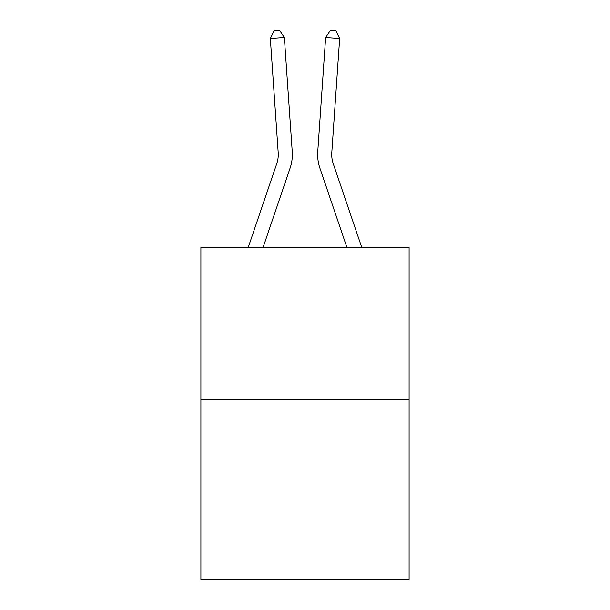 <?xml version="1.0" encoding="UTF-8"?>
<svg xmlns="http://www.w3.org/2000/svg" width="610" height="610" viewBox="0 0 610 610"><rect width="100%" height="100%" fill="white"/><g stroke="black" fill="none" stroke-linecap="round" stroke-linejoin="round"><path stroke-width="0.91" d="M409.096 399.443L409.096 247.515L200.904 247.515L200.904 579.5L409.096 579.5L409.096 399.443L200.904 399.443M248.209 247.515L276.772 163.632A28.136 28.136 0 0 0 278.206 152.63L270.337 38.476L284.367 37.507L292.243 151.661A42.204 42.204 0 0 1 290.085 168.162L263.07 247.515M361.791 247.515L333.228 163.632A28.136 28.136 0 0 1 331.794 152.63L339.663 38.476L325.633 37.507L317.757 151.661A42.204 42.204 0 0 0 319.914 168.162L346.93 247.515M276.772 163.632A28.136 28.136 0 0 0 278.206 152.63A28.136 28.136 0 0 1 276.772 163.632A28.136 28.136 0 0 0 278.206 152.63A28.136 28.136 0 0 1 276.772 163.632A28.136 28.136 0 0 0 278.206 152.63A28.136 28.136 0 0 1 276.772 163.632A28.136 28.136 0 0 0 278.206 152.63A28.136 28.136 0 0 1 276.772 163.632A28.136 28.136 0 0 0 278.206 152.63A28.136 28.136 0 0 1 276.772 163.632A28.136 28.136 0 0 0 278.206 152.63A28.136 28.136 0 0 1 276.772 163.632A28.136 28.136 0 0 0 278.206 152.63A28.136 28.136 0 0 1 276.772 163.632A28.136 28.136 0 0 0 278.206 152.63A28.136 28.136 0 0 1 276.772 163.632A28.136 28.136 0 0 0 278.206 152.63A28.136 28.136 0 0 1 276.772 163.632A28.136 28.136 0 0 0 278.206 152.63A28.136 28.136 0 0 1 276.772 163.632A28.136 28.136 0 0 0 278.206 152.63A28.136 28.136 0 0 1 276.772 163.632A28.136 28.136 0 0 0 278.206 152.63A28.136 28.136 0 0 1 276.772 163.632A28.136 28.136 0 0 0 278.206 152.63A28.136 28.136 0 0 1 276.772 163.632A28.136 28.136 0 0 0 278.206 152.63A28.136 28.136 0 0 1 276.772 163.632A28.136 28.136 0 0 0 278.206 152.63A28.136 28.136 0 0 1 276.772 163.632A28.136 28.136 0 0 0 278.206 152.63A28.136 28.136 0 0 1 276.772 163.632A28.136 28.136 0 0 0 278.206 152.63A28.136 28.136 0 0 1 276.772 163.632A28.136 28.136 0 0 0 278.206 152.63A28.136 28.136 0 0 1 276.772 163.632A28.136 28.136 0 0 0 278.206 152.63A28.136 28.136 0 0 1 276.772 163.632A28.136 28.136 0 0 0 278.206 152.63A28.136 28.136 0 0 1 276.772 163.632A28.136 28.136 0 0 0 278.206 152.63A28.136 28.136 0 0 1 276.772 163.632A28.136 28.136 0 0 0 278.206 152.63A28.136 28.136 0 0 1 276.772 163.632A28.136 28.136 0 0 0 278.206 152.63A28.136 28.136 0 0 1 276.772 163.632A28.136 28.136 0 0 0 278.206 152.63A28.136 28.136 0 0 1 276.772 163.632A28.136 28.136 0 0 0 278.206 152.63M325.633 37.507L317.757 151.661L325.633 37.507L317.757 151.661L325.633 37.507L317.757 151.661L325.633 37.507L317.757 151.661L325.633 37.507L317.757 151.661L325.633 37.507L317.757 151.661L325.633 37.507L317.757 151.661L325.633 37.507L317.757 151.661L325.633 37.507L317.757 151.661L325.633 37.507L317.757 151.661L325.633 37.507L317.757 151.661L325.633 37.507L317.757 151.661L325.633 37.507L317.757 151.661L325.633 37.507L317.757 151.661L325.633 37.507L317.757 151.661L325.633 37.507L317.757 151.661L325.633 37.507L317.757 151.661L325.633 37.507L317.757 151.661L325.633 37.507L317.757 151.661L325.633 37.507L317.757 151.661L325.633 37.507L317.757 151.661L325.633 37.507L317.757 151.661L325.633 37.507L317.757 151.661L325.633 37.507L317.757 151.661L325.633 37.507L317.757 151.661L325.633 37.507L330.346 30.5L335.957 30.889L339.663 38.476M333.228 163.632A28.136 28.136 0 0 1 331.794 152.63A28.136 28.136 0 0 0 333.228 163.632A28.136 28.136 0 0 1 331.794 152.63A28.136 28.136 0 0 0 333.228 163.632A28.136 28.136 0 0 1 331.794 152.63A28.136 28.136 0 0 0 333.228 163.632M270.337 38.476L274.042 30.889L279.654 30.5L284.367 37.507"/></g></svg>
